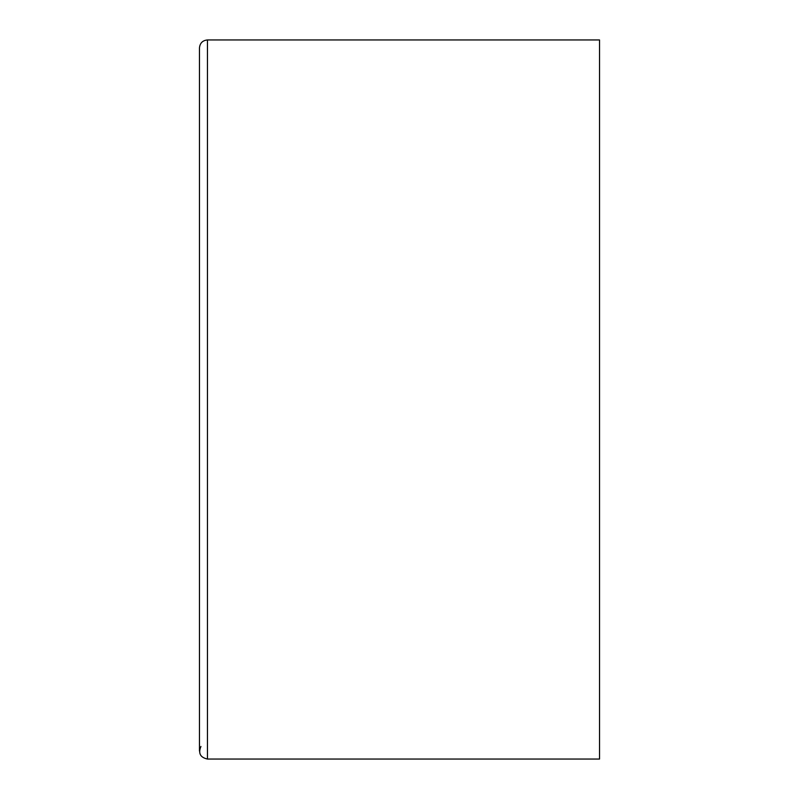 <?xml version="1.0" encoding="UTF-8"?>
<svg xmlns="http://www.w3.org/2000/svg" width="799" height="799" viewBox="0 0 799 799"><rect width="100%" height="100%" fill="white"/><g stroke="black" fill="none" stroke-linecap="round" stroke-linejoin="round"><path stroke-width="1.2" d="M207.46 759.05L207.46 39.95L599.53 39.95L599.53 759.05L207.46 759.05C200.249 757.462 198.082 753.257 200.929 746.456M207.46 39.95C202.606 40.419 199.94 43.086 199.47 47.94L199.47 751.06L199.47 47.94"/></g></svg>
